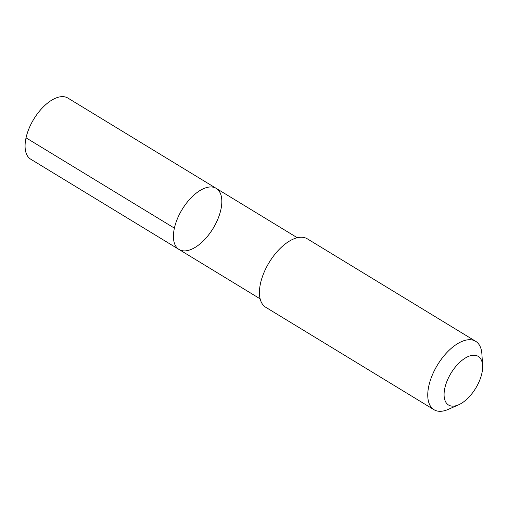 <?xml version="1.0" encoding="UTF-8"?>
<svg xmlns="http://www.w3.org/2000/svg" width="508" height="508" viewBox="0 0 508 508"><rect width="100%" height="100%" fill="white"/><g stroke="black" fill="none" stroke-linecap="round" stroke-linejoin="round"><path stroke-width="0.76" d="M210.109 232.924A35.763 18.148 -58.7 0 1 179.032 249.472A35.763 18.148 -58.7 0 1 182.124 209.486A35.763 18.148 -58.7 0 1 216.224 188.379A35.763 18.148 -58.7 0 1 210.109 232.924M67.875 98.063A35.763 18.155 121.3 0 0 36.792 114.618A35.763 18.155 121.3 0 0 30.677 159.163L179.032 249.472A35.763 18.148 -58.7 0 1 182.124 209.486A35.763 18.148 -58.7 0 1 216.224 188.379L67.875 98.063M482.6 365.462L481.901 354.101A40.043 20.326 121.3 0 0 475.672 341.312L307.346 238.843A40.043 20.326 121.3 0 0 272.548 257.372A40.043 20.326 121.3 0 0 265.703 307.251L434.022 409.721A40.043 20.326 121.3 0 0 448.246 409.385L458.66 404.787A28.486 14.459 121.3 0 0 482.6 365.462A28.486 14.459 121.3 0 0 453.415 369.551A28.486 14.459 121.3 0 0 444.284 397.561A28.486 14.459 121.3 0 0 458.66 404.787M475.672 341.312A40.043 20.326 121.3 0 0 440.874 359.848A40.043 20.326 121.3 0 0 434.022 409.721M26.035 137.82L174.39 228.13M297.307 237.744L216.224 188.379M260.115 298.831L179.032 249.472"/></g></svg>
